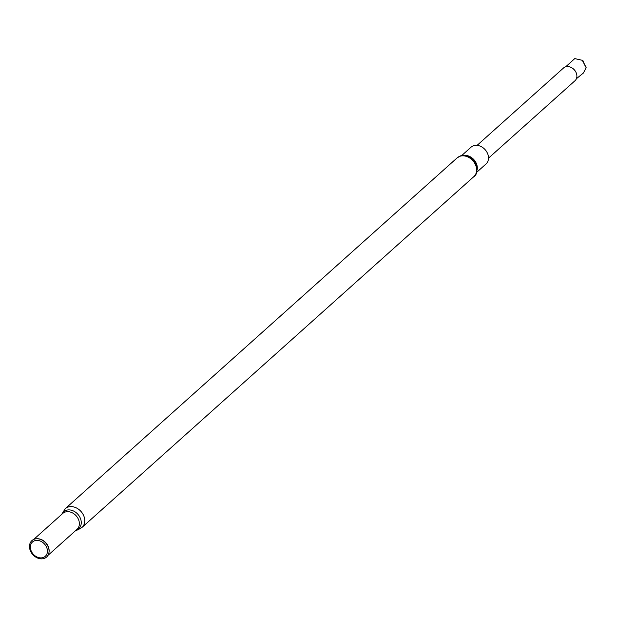 <?xml version="1.0" encoding="UTF-8"?>
<svg xmlns="http://www.w3.org/2000/svg" width="617" height="617" viewBox="0 0 617 617"><rect width="100%" height="100%" fill="white"/><g stroke="black" fill="none" stroke-linecap="round" stroke-linejoin="round"><path stroke-width="0.93" d="M576.401 78.714L583.389 73.03L586.15 67.685L582.309 60.304L574.766 58.6L565.72 66.775M488.51 158.145L574.99 80.727A8.569 6.764 -131.8 0 0 575.144 70.886A8.569 6.764 -131.8 0 0 565.396 66.883A8.569 6.764 -131.8 0 0 563.56 67.963L477.088 145.373M461.593 155.654L471.018 147.216A11.245 8.877 48.2 0 1 473.416 145.797A11.245 8.877 48.2 0 1 486.219 151.049A11.245 8.877 48.2 0 1 486.019 163.968L476.594 172.405M43.252 557.498A9.602 7.581 -131.8 0 0 46.244 546.531A9.602 7.581 -131.8 0 0 34.552 540.777A9.602 7.581 -131.8 0 0 31.56 551.745A9.602 7.581 -131.8 0 0 43.252 557.498M44.27 558.4A11.013 8.692 -131.8 0 0 49.005 549.994A11.013 8.692 -131.8 0 0 39.164 539.003A11.013 8.692 -131.8 0 0 34.282 539.212A11.013 8.692 -131.8 0 0 30.85 551.791A11.013 8.692 -131.8 0 0 44.27 558.4M586.15 67.685L585.687 65.919L585.07 65.78L582.872 60.512L582.309 60.304M576.587 59.016L577.728 59.271M459.765 156.34A12.564 9.918 48.2 0 1 474.064 162.209A12.564 9.918 48.2 0 1 473.841 176.639C476.918 175.035 477.604 170.685 475.9 163.598A11.708 9.24 48.2 0 0 470.277 157.312C465.712 155.245 462.38 154.821 460.297 156.016L457.081 157.921A12.564 9.918 48.2 0 1 459.765 156.34M463.907 155.43A11.245 8.877 48.2 0 1 473.933 159.695A11.245 8.877 48.2 0 1 477.072 170.138M48.998 549.909A10.797 8.522 -131.8 0 0 48.99 549.816A10.797 8.522 -131.8 0 0 39.334 539.042A10.797 8.522 -131.8 0 0 39.249 539.019M47.972 555.362L77.002 529.371A10.69 8.437 -131.8 0 0 77.194 517.092A10.69 8.437 -131.8 0 0 65.032 512.102A10.69 8.437 -131.8 0 0 62.749 513.444L33.711 539.443M48.982 552.408A10.69 8.437 -131.8 0 0 36.758 538.757M76.076 530.204A11.345 8.954 -131.8 0 0 76.323 530.119A11.345 8.954 -131.8 0 0 79.855 517.162A11.345 8.954 -131.8 0 0 66.034 510.359A11.345 8.954 -131.8 0 0 61.816 514.277M473.841 176.639L81.992 527.427A12.564 9.918 -131.8 0 0 82.215 512.997A12.564 9.918 -131.8 0 0 67.909 507.128A12.564 9.918 -131.8 0 0 65.232 508.709L61.592 514.485M81.992 527.427L77.858 529.88L75.845 530.412M457.081 157.921L65.232 508.709"/></g></svg>
